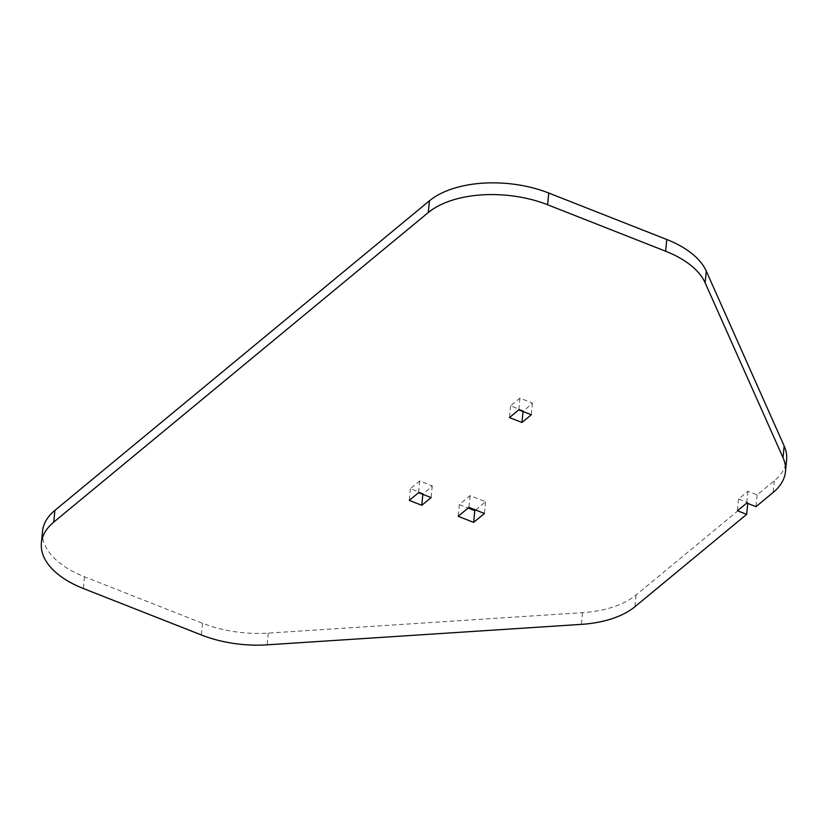 <?xml version="1.0" encoding="UTF-8"?>
<svg xmlns="http://www.w3.org/2000/svg" width="828" height="828" viewBox="0 0 828 828"><rect width="100%" height="100%" fill="white"/><g stroke="black" fill="none" stroke-linecap="round" stroke-linejoin="round"><path stroke-width="0.62" stroke-dasharray="4.14 3.1" d="M475.593 509.996L485.57 501.747L470.087 495.651L459.312 504.562L458.174 516.289M470.087 495.651L468.948 507.378M485.57 501.747L484.432 513.474M523.099 410.781L510.597 405.855L519.922 398.144L532.435 403.06L523.027 411.526M510.597 405.855L509.458 417.581M519.922 398.144L518.794 409.86M532.435 403.06L531.297 414.787M422.911 493.581L410.409 488.665L419.744 480.944L432.247 485.87L422.839 494.337M410.409 488.665L409.28 500.381M419.744 480.944L418.606 492.67M432.247 485.87L431.119 497.597M42.528 531.317A87.199 46.73 -174.5 0 0 84.466 576.774L202.498 623.246A87.199 46.73 -174.5 0 0 268.272 633.12L582.519 612.648A87.199 46.73 -174.5 0 0 636.049 595.011L747.798 502.637L738.566 499.005L747.891 491.294L757.123 494.927L774.242 480.778A87.199 46.73 -174.5 0 0 786.6 459.85M747.798 502.637L747.725 503.393M738.566 499.005L737.437 510.731M747.891 491.294L746.763 503.02M757.123 494.927L755.995 506.653M459.312 504.562L468.151 508.04M774.242 480.778L773.114 492.505M84.466 576.774L83.328 588.501M202.498 623.246L201.37 634.972M268.272 633.12L267.144 644.836M582.519 612.648L581.391 624.364M636.049 595.011L634.91 606.727"/><path stroke-width="1.24" d="M468.948 507.378L458.174 516.289L473.657 522.385L484.432 513.474L468.948 507.378M468.151 508.04L474.786 510.659L475.593 509.996M474.786 510.659L473.657 522.385M523.027 411.526L521.971 422.497L509.458 417.581L518.794 409.86L531.297 414.787L521.971 422.497M422.839 494.337L421.783 505.308L409.28 500.381L418.606 492.67L431.119 497.597L421.783 505.308M785.472 471.567L786.6 459.85A87.199 46.73 -174.5 0 0 784.168 445.971L783.029 457.698A87.199 46.73 -174.5 0 1 785.472 471.567A87.199 46.73 -174.5 0 1 773.114 492.505L755.995 506.653L746.763 503.02L737.437 510.731L746.659 514.364L634.91 606.727A87.199 46.73 -174.5 0 1 581.391 624.364L267.144 644.836A87.199 46.73 -174.5 0 1 201.37 634.972L83.328 588.501A87.199 46.73 -174.5 0 1 41.4 543.044A87.199 46.73 -174.5 0 1 53.758 522.106L428.304 212.517A87.199 46.73 -174.5 0 1 547.598 204.754L665.64 251.226A87.199 46.73 -174.5 0 1 705.135 282.814L783.029 457.698M41.4 543.044L42.528 531.317A87.199 46.73 -174.5 0 1 54.886 510.379L429.432 200.8A87.199 46.73 -174.5 0 1 548.736 193.027L666.768 239.499A87.199 46.73 -174.5 0 1 706.263 271.087L784.168 445.971M747.725 503.393L746.659 514.364M706.263 271.087L705.135 282.814M666.768 239.499L665.64 251.226M548.736 193.027L547.598 204.754M429.432 200.8L428.304 212.517M54.886 510.379L53.758 522.106"/></g></svg>
